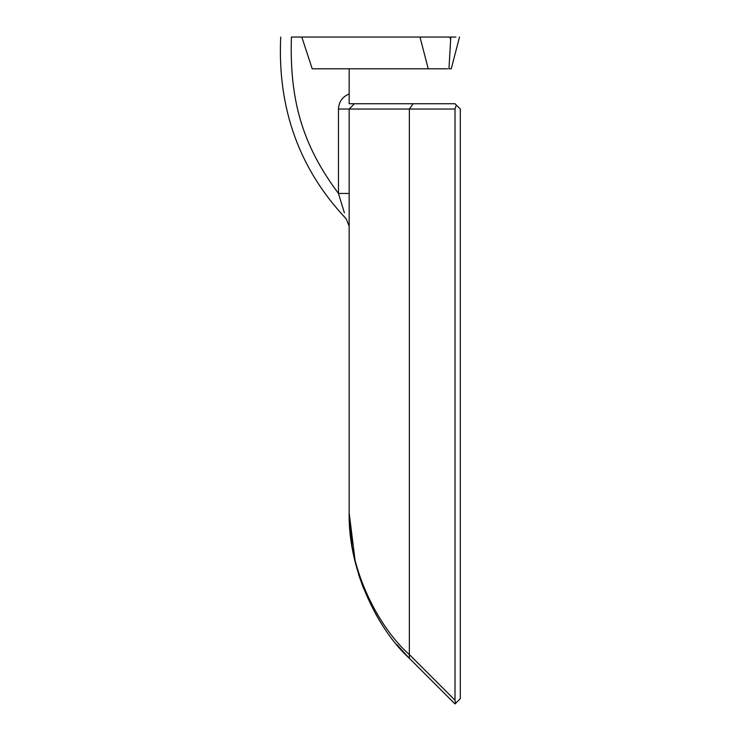<?xml version="1.0" encoding="UTF-8"?>
<svg xmlns="http://www.w3.org/2000/svg" width="741" height="741" viewBox="0 0 741 741"><rect width="100%" height="100%" fill="white"/><g stroke="black" fill="none" stroke-linecap="round" stroke-linejoin="round"><path stroke-width="1.11" d="M447.601 68.811L428.242 68.811L419.99 37.05L455.863 37.05M459.503 37.05L451.25 68.811L448.963 68.811L450.787 37.05M419.99 37.05L291.398 37.05C289.592 97.951 301.115 143.55 338.461 193.447L344.37 212.843M346.232 218.873C299.244 169.143 277.403 108.538 280.7 37.05C277.403 108.538 299.244 169.143 346.232 218.873L349.159 226.218M349.159 209.194L349.159 193.447L338.461 193.447L338.461 109.029C338.869 101.767 342.435 96.738 349.159 93.95L349.159 68.811M428.242 68.811L312.211 68.811L301.819 37.05M349.159 93.95L349.159 103.74L354.448 103.74L349.159 109.029L338.461 109.029M455.511 703.45L460.3 698.661L460.3 109.029L455.011 103.74L456.308 105.037L455.011 109.029L455.011 700.208L455.511 703.45L455.011 703.95L409.365 658.304L409.365 109.029L413.108 103.74L455.011 103.74L354.448 103.74M455.011 700.208L409.365 654.562C380.652 629.48 348.113 571.811 349.159 512.939L349.159 109.029L455.011 109.029M349.159 225.838L349.159 224.597L349.159 225.838M409.365 658.304L409.365 658.304C380.652 632.564 348.113 573.367 349.159 512.939L355.467 563.493M352.16 547.886L349.159 512.939M449.852 37.05L450.324 38.856M358.616 574.59L363.553 588.53M376.122 614.724L378.827 619.328M396.731 644.466L409.013 657.952"/></g></svg>
